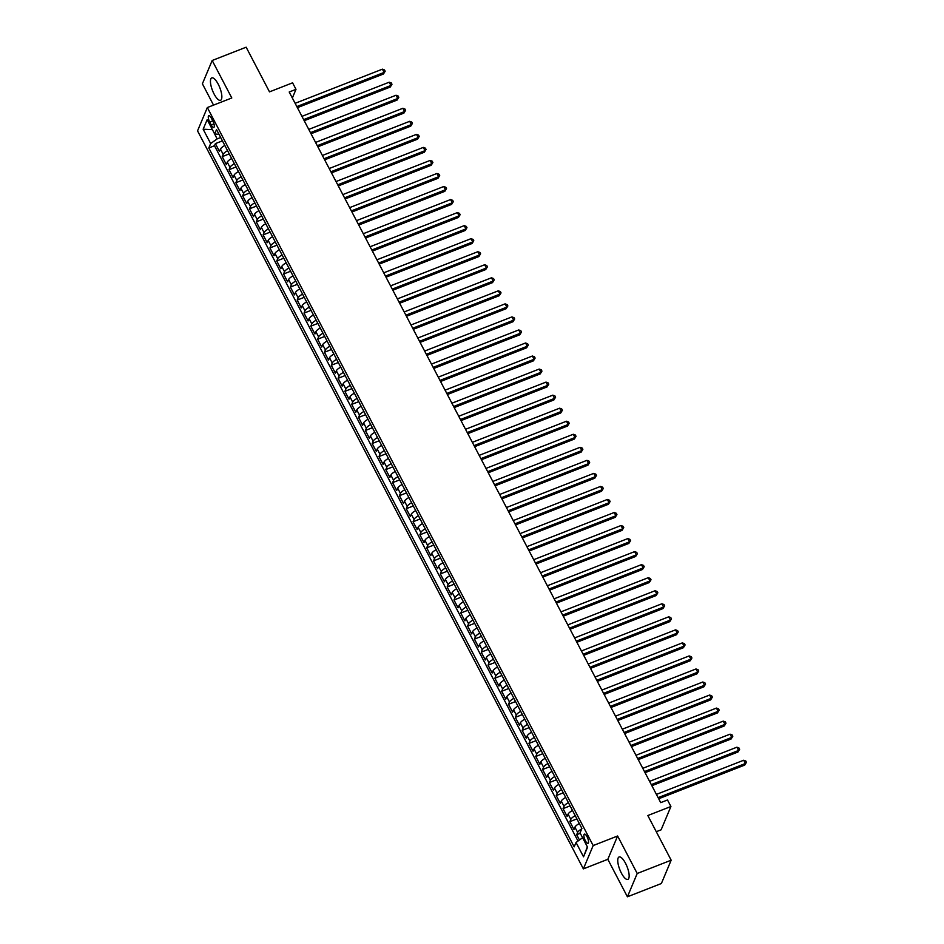 <?xml version="1.0" encoding="UTF-8"?>
<svg xmlns="http://www.w3.org/2000/svg" width="944" height="944" viewBox="0 0 944 944"><rect width="100%" height="100%" fill="white"/><g stroke="black" fill="none" stroke-linecap="round" stroke-linejoin="round"><path stroke-width="1.42" d="M625.518 863.276A12.036 3.918 -111.4 0 0 619.063 856.987A12.036 3.918 -111.4 0 0 621.388 873.106A12.036 3.918 -111.4 0 0 627.843 879.395A12.036 3.918 -111.4 0 0 625.518 863.276M218.217 84.181A12.036 3.918 -111.4 0 0 211.763 77.892A12.036 3.918 -111.4 0 0 214.087 94.011A12.036 3.918 -111.4 0 0 220.542 100.3A12.036 3.918 -111.4 0 0 218.217 84.181M587.05 836.714A4.932 1.605 -111.4 0 0 584.407 834.13A4.932 1.605 -111.4 0 0 585.363 840.738A4.932 1.605 -111.4 0 0 588.006 843.322A4.932 1.605 -111.4 0 0 587.05 836.714M656.281 831.711L661.119 829.811L670.913 806.506L667.502 799.981L660.717 802.636L289.206 92.005L295.991 89.338L292.581 82.824L269.5 91.863L246.148 47.2L212.188 60.487L202.394 83.804L213.533 105.114M627.418 896.8L661.378 883.513L671.172 860.196L637.212 873.483L617.612 835.995L593.174 845.564L583.368 868.881L607.818 859.311L627.418 896.8L637.212 873.483M593.174 845.564L207.338 107.545L197.544 130.862L583.368 868.881M224.849 145.459A6.171 1.853 152.4 0 0 220.448 149.14L219.48 151.441L215.385 143.618L222.442 140.857M227.575 150.674A6.171 1.853 152.4 0 0 223.173 154.356L222.206 156.657L229.25 153.896M222.206 156.657L226.3 164.48L227.268 162.179A6.171 1.853 152.4 0 1 231.658 158.498M238.478 171.537A6.171 1.853 152.4 0 0 234.077 175.218L233.109 177.519L229.026 169.696L236.071 166.935M245.298 184.576A6.171 1.853 152.4 0 0 240.897 188.257L239.929 190.558L235.835 182.735L242.891 179.974M252.107 197.615A6.171 1.853 152.4 0 0 247.717 201.296L246.75 203.597L242.655 195.774L249.7 193.013M258.927 210.654A6.171 1.853 152.4 0 0 254.526 214.335L253.558 216.636L249.476 208.813L256.52 206.052M265.748 223.693A6.171 1.853 152.4 0 0 261.346 227.374L260.379 229.675L256.296 221.852L263.341 219.091M272.568 236.732A6.171 1.853 152.4 0 0 268.167 240.413L267.199 242.714L263.105 234.891L270.161 232.13M279.377 249.782A6.171 1.853 152.4 0 0 274.975 253.452L274.02 255.753L269.925 247.93L276.97 245.169M286.197 262.821A6.171 1.853 152.4 0 0 281.796 266.491L280.828 268.792L276.745 260.969L283.79 258.208M293.018 275.86A6.171 1.853 152.4 0 0 288.616 279.53L287.649 281.831L283.554 274.008L290.61 271.247M299.826 288.899A6.171 1.853 152.4 0 0 295.437 292.569L294.469 294.87L290.374 287.047L297.419 284.286M306.647 301.938A6.171 1.853 152.4 0 0 302.245 305.608L301.278 307.909L297.195 300.086L304.239 297.325M313.467 314.977A6.171 1.853 152.4 0 0 309.066 318.647L308.098 320.948L304.003 313.125L311.06 310.364M320.276 328.016A6.171 1.853 152.4 0 0 315.886 331.686L314.918 333.987L310.824 326.164L317.868 323.403M327.096 341.055A6.171 1.853 152.4 0 0 322.695 344.725L321.727 347.026L317.644 339.203L324.689 336.442M333.916 354.094A6.171 1.853 152.4 0 0 329.515 357.764L328.547 360.065L324.453 352.242L331.509 349.481M340.725 367.133A6.171 1.853 152.4 0 0 336.335 370.803L335.368 373.104L331.273 365.281L338.318 362.52M347.545 380.172A6.171 1.853 152.4 0 0 343.144 383.842L342.176 386.143L338.094 378.32L345.138 375.559M354.366 393.211A6.171 1.853 152.4 0 0 349.964 396.881L348.997 399.182L344.914 391.359L351.959 388.598M361.186 406.25A6.171 1.853 152.4 0 0 356.785 409.92L355.817 412.221L351.723 404.398L358.779 401.637M367.995 419.289A6.171 1.853 152.4 0 0 363.593 422.959L362.638 425.26L358.543 417.437L365.588 414.687M374.815 432.328A6.171 1.853 152.4 0 0 370.414 435.998L369.446 438.299L365.363 430.476L372.408 427.726M381.636 445.367A6.171 1.853 152.4 0 0 377.234 449.037L376.267 451.338L372.172 443.515L379.228 440.765M388.444 458.406A6.171 1.853 152.4 0 0 384.055 462.076L383.087 464.377L378.992 456.554L386.037 453.804M395.265 471.445A6.171 1.853 152.4 0 0 390.863 475.115L389.896 477.416L385.813 469.593L392.857 466.843M402.085 484.484A6.171 1.853 152.4 0 0 397.684 488.154L396.716 490.455L392.621 482.632L399.678 479.882M408.894 497.523A6.171 1.853 152.4 0 0 404.504 501.205L403.536 503.494L399.442 495.671L406.486 492.921M415.714 510.562A6.171 1.853 152.4 0 0 411.313 514.244L410.345 516.533L406.262 508.71L413.307 505.96M422.534 523.601A6.171 1.853 152.4 0 0 418.133 527.283L417.165 529.572L413.071 521.749L420.127 518.999M429.343 536.64A6.171 1.853 152.4 0 0 424.953 540.322L423.986 542.611L419.891 534.788L426.936 532.038M436.163 549.679A6.171 1.853 152.4 0 0 431.762 553.361L430.794 555.662L426.712 547.827L433.756 545.077M442.984 562.718A6.171 1.853 152.4 0 0 438.582 566.4L437.615 568.701L433.532 560.878L440.577 558.116M449.804 575.757A6.171 1.853 152.4 0 0 445.403 579.439L444.435 581.74L440.341 573.917L447.397 571.155M456.613 588.796A6.171 1.853 152.4 0 0 452.211 592.478L451.256 594.779L447.161 586.956L454.206 584.194M463.433 601.835A6.171 1.853 152.4 0 0 459.032 605.517L458.064 607.818L453.981 599.995L461.026 597.233M470.254 614.874A6.171 1.853 152.4 0 0 465.852 618.556L464.885 620.857L460.79 613.034L467.846 610.272M477.062 627.913A6.171 1.853 152.4 0 0 472.673 631.595L471.705 633.896L467.61 626.073L474.655 623.311M483.883 640.952A6.171 1.853 152.4 0 0 479.481 644.634L478.514 646.935L474.431 639.112L481.475 636.35M490.703 653.991A6.171 1.853 152.4 0 0 486.302 657.673L485.334 659.974L481.239 652.151L488.296 649.389M497.512 667.03A6.171 1.853 152.4 0 0 493.122 670.712L492.154 673.013L488.06 665.19L495.104 662.428M504.332 680.069A6.171 1.853 152.4 0 0 499.931 683.751L498.963 686.052L494.88 678.229L501.925 675.467M511.152 693.108A6.171 1.853 152.4 0 0 506.751 696.79L505.783 699.091L501.689 691.268L508.745 688.506M517.961 706.147A6.171 1.853 152.4 0 0 513.571 709.829L512.604 712.13L508.509 704.307L515.554 701.545M524.781 719.186A6.171 1.853 152.4 0 0 520.38 722.868L519.412 725.169L515.33 717.346L522.374 714.584M531.602 732.225A6.171 1.853 152.4 0 0 527.2 735.907L526.233 738.208L522.15 730.385L529.195 727.623M538.422 745.264A6.171 1.853 152.4 0 0 534.021 748.946L533.053 751.247L528.959 743.424L536.015 740.662M545.231 758.303A6.171 1.853 152.4 0 0 540.829 761.985L539.874 764.286L535.779 756.463L542.824 753.701M552.051 771.342A6.171 1.853 152.4 0 0 547.65 775.024L546.682 777.325L542.599 769.502L549.644 766.74M558.872 784.381A6.171 1.853 152.4 0 0 554.47 788.063L553.503 790.364L549.408 782.541L556.464 779.779M565.68 797.42A6.171 1.853 152.4 0 0 561.291 801.102L560.323 803.403L556.228 795.58L563.273 792.818M572.501 810.459A6.171 1.853 152.4 0 0 568.099 814.141L567.132 816.442L563.049 808.619L570.093 805.857M579.321 823.51A6.171 1.853 152.4 0 0 574.92 827.18L573.952 829.481L569.857 821.658L576.914 818.896M209.71 122.083L211.208 124.95A4.779 1.558 -111.4 0 0 213.781 127.452A4.779 1.558 -111.4 0 0 212.86 121.044L211.35 118.177A4.779 1.558 -111.4 0 0 208.789 115.675A4.779 1.558 -111.4 0 0 209.71 122.083L212.766 120.891M212.471 129.741L217.144 138.898L210.654 143.547L208.801 147.96L574.176 846.862L576.029 842.449L583.534 856.798L587.557 847.216L580.053 832.879L581.905 828.466L216.53 129.564L214.677 133.965L219.043 134.367M210.654 143.547L203.149 129.21L207.184 119.628L214.677 133.965M215.385 143.618L214.5 145.73L577.999 841.045M581.728 828.891A6.171 1.853 -27.6 0 0 577.645 832.396L576.678 834.697L579.451 840.007M569.857 821.658L570.825 819.357A6.171 1.853 -27.6 0 1 575.226 815.675M563.049 808.619L564.016 806.318A6.171 1.853 -27.6 0 1 568.406 802.636M556.228 795.58L557.196 793.279A6.171 1.853 -27.6 0 1 561.597 789.597M549.408 782.541L550.376 780.24A6.171 1.853 -27.6 0 1 554.777 776.558M542.599 769.502L543.567 767.201A6.171 1.853 -27.6 0 1 547.957 763.519M535.779 756.463L536.747 754.162A6.171 1.853 -27.6 0 1 541.148 750.48M528.959 743.424L529.926 741.123A6.171 1.853 -27.6 0 1 534.328 737.441M522.15 730.385L523.106 728.084A6.171 1.853 -27.6 0 1 527.507 724.402M515.33 717.346L516.297 715.045A6.171 1.853 -27.6 0 1 520.699 711.363M508.509 704.307L509.477 702.006A6.171 1.853 -27.6 0 1 513.878 698.324M501.689 691.268L502.656 688.967A6.171 1.853 -27.6 0 1 507.058 685.285M494.88 678.229L495.848 675.928A6.171 1.853 -27.6 0 1 500.237 672.246M488.06 665.19L489.027 662.889A6.171 1.853 -27.6 0 1 493.429 659.207M481.239 652.151L482.207 649.85A6.171 1.853 -27.6 0 1 486.608 646.168M474.431 639.112L475.398 636.811A6.171 1.853 -27.6 0 1 479.788 633.129M467.61 626.073L468.578 623.772A6.171 1.853 -27.6 0 1 472.979 620.09M460.79 613.034L461.758 610.733A6.171 1.853 -27.6 0 1 466.159 607.051M453.981 599.995L454.949 597.694A6.171 1.853 -27.6 0 1 459.339 594.012M447.161 586.956L448.129 584.655A6.171 1.853 -27.6 0 1 452.53 580.973M440.341 573.917L441.308 571.616A6.171 1.853 -27.6 0 1 445.71 567.934M433.532 560.878L434.488 558.577A6.171 1.853 -27.6 0 1 438.889 554.895M426.712 547.827L427.679 545.538A6.171 1.853 -27.6 0 1 432.081 541.856M419.891 534.788L420.859 532.499A6.171 1.853 -27.6 0 1 425.26 528.817M413.071 521.749L414.038 519.46A6.171 1.853 -27.6 0 1 418.44 515.778M406.262 508.71L407.23 506.421A6.171 1.853 -27.6 0 1 411.619 502.739M399.442 495.671L400.409 493.37A6.171 1.853 -27.6 0 1 404.811 489.7M392.621 482.632L393.589 480.331A6.171 1.853 -27.6 0 1 397.99 476.661M385.813 469.593L386.78 467.292A6.171 1.853 -27.6 0 1 391.17 463.622M378.992 456.554L379.96 454.253A6.171 1.853 -27.6 0 1 384.361 450.583M372.172 443.515L373.14 441.214A6.171 1.853 -27.6 0 1 377.541 437.544M365.363 430.476L366.331 428.175A6.171 1.853 -27.6 0 1 370.721 424.505M358.543 417.437L359.511 415.136A6.171 1.853 -27.6 0 1 363.912 411.466M351.723 404.398L352.69 402.097A6.171 1.853 -27.6 0 1 357.092 398.427M344.914 391.359L345.87 389.058A6.171 1.853 -27.6 0 1 350.271 385.388M338.094 378.32L339.061 376.019A6.171 1.853 -27.6 0 1 343.463 372.349M331.273 365.281L332.241 362.98A6.171 1.853 -27.6 0 1 336.642 359.31M324.453 352.242L325.42 349.941A6.171 1.853 -27.6 0 1 329.822 346.271M317.644 339.203L318.612 336.902A6.171 1.853 -27.6 0 1 323.001 333.232M310.824 326.164L311.791 323.863A6.171 1.853 -27.6 0 1 316.193 320.193M304.003 313.125L304.971 310.824A6.171 1.853 -27.6 0 1 309.372 307.154M297.195 300.086L298.162 297.785A6.171 1.853 -27.6 0 1 302.552 294.115M290.374 287.047L291.342 284.746A6.171 1.853 -27.6 0 1 295.743 281.076M283.554 274.008L284.522 271.707A6.171 1.853 -27.6 0 1 288.923 268.037M276.745 260.969L277.713 258.668A6.171 1.853 -27.6 0 1 282.103 254.998M269.925 247.93L270.893 245.629A6.171 1.853 -27.6 0 1 275.294 241.947M263.105 234.891L264.072 232.59A6.171 1.853 -27.6 0 1 268.474 228.908M256.296 221.852L257.252 219.551A6.171 1.853 -27.6 0 1 261.653 215.869M249.476 208.813L250.443 206.512A6.171 1.853 -27.6 0 1 254.845 202.83M242.655 195.774L243.623 193.473A6.171 1.853 -27.6 0 1 248.024 189.791M235.835 182.735L236.802 180.434A6.171 1.853 -27.6 0 1 241.204 176.752M229.026 169.696L229.994 167.395A6.171 1.853 -27.6 0 1 234.383 163.713M220.695 137.517L217.144 138.898M670.913 806.506L647.82 815.533L671.172 860.196M207.338 107.545L231.787 97.975L212.188 60.487M292.345 98.023L295.991 89.338M212.424 129.658L203.149 129.21M582.613 837.765L587.345 846.815M214.5 145.73L208.801 147.96M576.678 834.697L580.277 833.292M576.029 842.449L582.519 837.812M583.534 856.798L587.298 846.933M617.612 835.995L607.818 859.311M297.395 107.675L383.453 73.998L384.114 72.417L296.829 106.578M382.414 69.16L384.491 69.915L385.176 71.225L384.114 72.417L382.414 69.16L295.118 103.321M385.176 71.225L383.453 73.998M304.216 120.714L390.273 87.037L390.934 85.456L303.638 119.617M389.223 82.199L391.312 82.954L391.984 84.264L390.934 85.456L389.223 82.199L301.938 116.36M391.984 84.264L390.273 87.037M311.024 133.753L397.082 100.076L397.754 98.495L310.458 132.656M396.043 95.238L398.12 95.993L398.805 97.303L397.754 98.495L396.043 95.238L308.759 129.399M398.805 97.303L397.082 100.076M317.845 146.792L403.902 113.115L404.563 111.534L317.278 145.695M402.864 108.277L404.941 109.032L405.625 110.342L404.563 111.534L402.864 108.277L315.567 142.438M405.625 110.342L403.902 113.115M324.665 159.831L410.723 126.154L411.383 124.573L324.087 158.734M409.684 121.316L411.761 122.071L412.434 123.381L411.383 124.573L409.684 121.316L322.388 155.477M412.434 123.381L410.723 126.154M331.474 172.87L417.543 139.193L418.204 137.612L330.907 171.773M416.493 134.355L418.57 135.11L419.254 136.42L418.204 137.612L416.493 134.355L329.208 168.516M419.254 136.42L417.543 139.193M338.294 185.909L424.352 152.232L425.012 150.651L337.728 184.812M423.313 147.394L425.39 148.149L426.074 149.459L425.012 150.651L423.313 147.394L336.017 181.555M426.074 149.459L424.352 152.232M345.115 198.948L431.172 165.271L431.833 163.69L344.536 197.851M430.134 160.433L432.21 161.188L432.895 162.498L431.833 163.69L430.134 160.433L342.837 194.594M432.895 162.498L431.172 165.271M351.935 211.987L437.992 178.31L438.653 176.729L351.357 210.89M436.942 173.472L439.019 174.239L439.703 175.537L438.653 176.729L436.942 173.472L349.658 207.633M439.703 175.537L437.992 178.31M358.744 225.026L444.801 191.349L445.462 189.768L358.177 223.929M443.763 186.511L445.839 187.278L446.524 188.576L445.462 189.768L443.763 186.511L356.466 220.672M446.524 188.576L444.801 191.349M365.564 238.065L451.621 204.388L452.282 202.807L364.986 236.968M450.583 199.55L452.66 200.317L453.344 201.615L452.282 202.807L450.583 199.55L363.287 233.711M453.344 201.615L451.621 204.388M372.384 251.104L458.442 217.427L459.103 215.846L371.806 250.007M457.392 212.589L459.48 213.356L460.153 214.654L459.103 215.846L457.392 212.589L370.107 246.75M460.153 214.654L458.442 217.427M379.193 264.143L465.25 230.466L465.923 228.885L378.627 263.046M464.212 225.628L466.289 226.395L466.973 227.693L465.923 228.885L464.212 225.628L376.916 259.789M466.973 227.693L465.25 230.466M386.013 277.182L472.071 243.505L472.732 241.935L385.447 276.085M471.032 238.667L473.109 239.434L473.794 240.732L472.732 241.935L471.032 238.667L383.736 272.828M473.794 240.732L472.071 243.505M392.834 290.221L478.891 256.544L479.552 254.974L392.256 289.124M477.841 251.706L479.93 252.473L480.602 253.771L479.552 254.974L477.841 251.706L390.556 285.867M480.602 253.771L478.891 256.544M399.642 303.26L485.7 269.583L486.372 268.013L399.076 302.163M484.661 264.745L486.738 265.512L487.423 266.81L486.372 268.013L484.661 264.745L397.377 298.906M487.423 266.81L485.7 269.583M406.463 316.299L492.52 282.622L493.181 281.052L405.896 315.202M491.482 277.784L493.559 278.551L494.243 279.849L493.181 281.052L491.482 277.784L404.185 311.945M494.243 279.849L492.52 282.622M413.283 329.338L499.341 295.661L500.001 294.091L412.705 328.241M498.302 290.823L500.379 291.59L501.052 292.888L500.001 294.091L498.302 290.823L411.006 324.984M501.052 292.888L499.341 295.661M420.092 342.377L506.161 308.7L506.822 307.13L419.525 341.291M505.111 303.862L507.188 304.629L507.872 305.927L506.822 307.13L505.111 303.862L417.826 338.023M507.872 305.927L506.161 308.7M426.912 355.416L512.97 321.739L513.63 320.169L426.346 354.33M511.931 316.901L514.008 317.668L514.692 318.966L513.63 320.169L511.931 316.901L424.635 351.062M514.692 318.966L512.97 321.739M433.733 368.455L519.79 334.778L520.451 333.208L433.154 367.369M518.752 329.94L520.828 330.707L521.513 332.005L520.451 333.208L518.752 329.94L431.455 364.101M521.513 332.005L519.79 334.778M440.553 381.494L526.61 347.817L527.271 346.247L439.975 380.408M525.56 342.979L527.637 343.746L528.321 345.044L527.271 346.247L525.56 342.979L438.276 377.14M528.321 345.044L526.61 347.817M447.362 394.533L533.419 360.856L534.08 359.286L446.795 393.447M532.381 356.018L534.457 356.785L535.142 358.083L534.08 359.286L532.381 356.018L445.084 390.179M535.142 358.083L533.419 360.856M454.182 407.572L540.239 373.895L540.9 372.325L453.604 406.486M539.201 369.057L541.278 369.824L541.962 371.122L540.9 372.325L539.201 369.057L451.905 403.218M541.962 371.122L540.239 373.895M461.002 420.611L547.06 386.934L547.721 385.364L460.424 419.525M546.01 382.108L548.098 382.863L548.771 384.161L547.721 385.364L546.01 382.108L458.725 416.257M548.771 384.161L547.06 386.934M467.811 433.65L553.868 399.973L554.541 398.403L467.245 432.564M552.83 395.147L554.907 395.902L555.591 397.2L554.541 398.403L552.83 395.147L465.534 429.296M555.591 397.2L553.868 399.973M474.631 446.689L560.689 413.012L561.35 411.442L474.065 445.603M559.65 408.186L561.727 408.941L562.412 410.239L561.35 411.442L559.65 408.186L472.354 442.335M562.412 410.239L560.689 413.012M481.452 459.728L567.509 426.051L568.17 424.481L480.874 458.642M566.459 421.225L568.548 421.98L569.22 423.278L568.17 424.481L566.459 421.225L479.174 455.374M569.22 423.278L567.509 426.051M488.26 472.767L574.318 439.09L574.99 437.52L487.694 471.681M573.279 434.264L575.356 435.019L576.041 436.317L574.99 437.52L573.279 434.264L485.995 468.413M576.041 436.317L574.318 439.09M495.081 485.806L581.138 452.129L581.799 450.559L494.514 484.72M580.1 447.303L582.177 448.058L582.861 449.356L581.799 450.559L580.1 447.303L492.803 481.452M582.861 449.356L581.138 452.129M501.901 498.845L587.959 465.168L588.619 463.598L501.323 497.759M586.92 460.342L588.997 461.097L589.67 462.407L588.619 463.598L586.92 460.342L499.624 494.503M589.67 462.407L587.959 465.168M508.71 511.884L594.779 478.207L595.44 476.637L508.143 510.798M593.729 473.381L595.806 474.136L596.49 475.446L595.44 476.637L593.729 473.381L506.444 507.542M596.49 475.446L594.779 478.207M515.53 524.923L601.588 491.246L602.248 489.676L514.964 523.837M600.549 486.42L602.626 487.175L603.31 488.485L602.248 489.676L600.549 486.42L513.253 520.581M603.31 488.485L601.588 491.246M522.351 537.962L608.408 504.285L609.069 502.715L521.772 536.876M607.37 499.459L609.446 500.214L610.131 501.524L609.069 502.715L607.37 499.459L520.073 533.62M610.131 501.524L608.408 504.285M529.171 551.001L615.228 517.324L615.889 515.754L528.593 549.915M614.178 512.498L616.255 513.253L616.939 514.563L615.889 515.754L614.178 512.498L526.894 546.659M616.939 514.563L615.228 517.324M535.98 564.04L622.037 530.375L622.698 528.793L535.413 562.954M620.999 525.537L623.075 526.292L623.76 527.602L622.698 528.793L620.999 525.537L533.702 559.698M623.76 527.602L622.037 530.375M542.8 577.091L628.857 543.414L629.518 541.832L542.222 575.993M627.819 538.576L629.896 539.331L630.58 540.641L629.518 541.832L627.819 538.576L540.523 572.737M630.58 540.641L628.857 543.414M549.62 590.13L635.678 556.453L636.339 554.871L549.042 589.032M634.628 551.615L636.716 552.37L637.389 553.68L636.339 554.871L634.628 551.615L547.343 585.776M637.389 553.68L635.678 556.453M556.429 603.169L642.486 569.492L643.159 567.91L555.863 602.071M641.448 564.654L643.525 565.409L644.209 566.719L643.159 567.91L641.448 564.654L554.152 598.815M644.209 566.719L642.486 569.492M563.249 616.208L649.307 582.531L649.968 580.949L562.683 615.11M648.268 577.693L650.345 578.448L651.03 579.758L649.968 580.949L648.268 577.693L560.972 611.854M651.03 579.758L649.307 582.531M570.07 629.247L656.127 595.57L656.788 593.988L569.492 628.149M655.077 590.732L657.166 591.487L657.838 592.797L656.788 593.988L655.077 590.732L567.792 624.893M657.838 592.797L656.127 595.57M576.878 642.286L662.936 608.609L663.608 607.027L576.312 641.188M661.897 603.771L663.974 604.526L664.659 605.836L663.608 607.027L661.897 603.771L574.613 637.932M664.659 605.836L662.936 608.609M583.699 655.325L669.756 621.648L670.417 620.066L583.132 654.227M668.718 616.81L670.795 617.565L671.479 618.875L670.417 620.066L668.718 616.81L581.421 650.971M671.479 618.875L669.756 621.648M590.519 668.364L676.577 634.687L677.237 633.105L589.941 667.266M675.538 629.849L677.615 630.604L678.288 631.914L677.237 633.105L675.538 629.849L588.242 664.01M678.288 631.914L676.577 634.687M597.328 681.403L683.397 647.726L684.058 646.144L596.761 680.305M682.347 642.888L684.424 643.643L685.108 644.953L684.058 646.144L682.347 642.888L595.062 677.049M685.108 644.953L683.397 647.726M604.148 694.442L690.206 660.765L690.866 659.183L603.582 693.344M689.167 655.927L691.244 656.682L691.928 657.992L690.866 659.183L689.167 655.927L601.871 690.088M691.928 657.992L690.206 660.765M610.969 707.481L697.026 673.804L697.687 672.222L610.39 706.383M695.988 668.966L698.064 669.721L698.749 671.031L697.687 672.222L695.988 668.966L608.691 703.127M698.749 671.031L697.026 673.804M617.789 720.52L703.846 686.843L704.507 685.261L617.211 719.422M702.796 682.005L704.873 682.76L705.557 684.07L704.507 685.261L702.796 682.005L615.512 716.166M705.557 684.07L703.846 686.843M624.598 733.559L710.655 699.882L711.316 698.3L624.031 732.461M709.617 695.044L711.693 695.799L712.378 697.109L711.316 698.3L709.617 695.044L622.32 729.205M712.378 697.109L710.655 699.882M631.418 746.598L717.475 712.921L718.136 711.339L630.84 745.5M716.437 708.083L718.514 708.838L719.198 710.148L718.136 711.339L716.437 708.083L629.141 742.244M719.198 710.148L717.475 712.921M638.238 759.637L724.296 725.96L724.957 724.378L637.66 758.539M723.246 721.122L725.334 721.877L726.007 723.187L724.957 724.378L723.246 721.122L635.961 755.283M726.007 723.187L724.296 725.96M645.047 772.676L731.104 738.999L731.765 737.417L644.481 771.578M730.066 734.161L732.143 734.916L732.827 736.226L731.765 737.417L730.066 734.161L642.77 768.322M732.827 736.226L731.104 738.999M651.867 785.715L737.925 752.038L738.586 750.456L651.301 784.617M736.886 747.2L738.963 747.967L739.648 749.265L738.586 750.456L736.886 747.2L649.59 781.361M739.648 749.265L737.925 752.038M658.688 798.754L744.745 765.077L745.406 763.495L658.11 797.656M743.695 760.239L745.784 761.006L746.456 762.304L745.406 763.495L743.695 760.239L656.41 794.4M746.456 762.304L744.745 765.077M223.173 154.356L220.448 149.14M577.645 832.396L574.92 827.18M570.825 819.357L568.099 814.141M564.016 806.318L561.291 801.102M557.196 793.279L554.47 788.063M550.376 780.24L547.65 775.024M543.567 767.201L540.829 761.985M536.747 754.162L534.021 748.946M529.926 741.123L527.2 735.907M523.106 728.084L520.38 722.868M516.297 715.045L513.571 709.829M509.477 702.006L506.751 696.79M502.656 688.967L499.931 683.751M495.848 675.928L493.122 670.712M489.027 662.889L486.302 657.673M482.207 649.85L479.481 644.634M475.398 636.811L472.673 631.595M468.578 623.772L465.852 618.556M461.758 610.733L459.032 605.517M454.949 597.694L452.211 592.478M448.129 584.655L445.403 579.439M441.308 571.616L438.582 566.4M434.488 558.577L431.762 553.361M427.679 545.538L424.953 540.322M420.859 532.499L418.133 527.283M414.038 519.46L411.313 514.244M407.23 506.421L404.504 501.205M400.409 493.37L397.684 488.154M393.589 480.331L390.863 475.115M386.78 467.292L384.055 462.076M379.96 454.253L377.234 449.037M373.14 441.214L370.414 435.998M366.331 428.175L363.593 422.959M359.511 415.136L356.785 409.92M352.69 402.097L349.964 396.881M345.87 389.058L343.144 383.842M339.061 376.019L336.335 370.803M332.241 362.98L329.515 357.764M325.42 349.941L322.695 344.725M318.612 336.902L315.886 331.686M311.791 323.863L309.066 318.647M304.971 310.824L302.245 305.608M298.162 297.785L295.437 292.569M291.342 284.746L288.616 279.53M284.522 271.707L281.796 266.491M277.713 258.668L274.975 253.452M270.893 245.629L268.167 240.413M264.072 232.59L261.346 227.374M257.252 219.551L254.526 214.335M250.443 206.512L247.717 201.296M243.623 193.473L240.897 188.257M236.802 180.434L234.077 175.218M229.994 167.395L227.268 162.179M213.958 123.876L211.208 124.95"/></g></svg>
